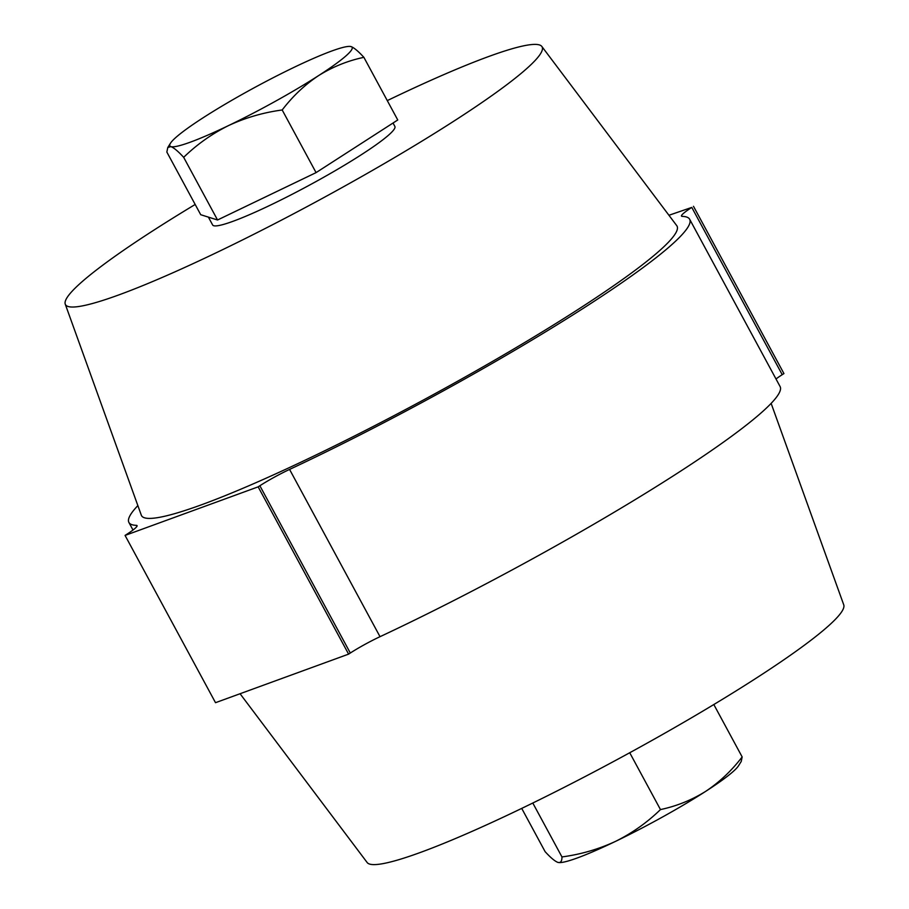 <?xml version="1.0" encoding="UTF-8"?>
<svg xmlns="http://www.w3.org/2000/svg" width="909" height="909" viewBox="0 0 909 909"><rect width="100%" height="100%" fill="white"/><g stroke="black" fill="none" stroke-linecap="round" stroke-linejoin="round"><path stroke-width="1.36" d="M137.861 505.609A318.741 33.872 -28.4 0 0 128.908 522.459A318.741 33.872 -28.4 0 0 136.316 525.345A31.872 3.386 151.6 0 1 137.066 525.641A31.872 3.386 151.6 0 1 126.771 534.322L125.067 535.424L215.513 702.691L348.601 654.128L258.156 486.849L259.86 485.747A31.872 3.386 151.6 0 1 289.573 469.419L380.019 636.686A318.741 33.872 -28.4 0 0 677.171 473.373A318.741 33.872 -28.4 0 0 780.092 386.541L689.658 219.262A318.741 33.872 -28.4 0 0 682.239 216.376A31.872 3.386 151.6 0 1 681.489 216.092A31.872 3.386 151.6 0 1 691.783 207.411L668.933 215.274M289.573 469.419A318.741 33.872 -28.4 0 0 586.737 306.106A318.741 33.872 -28.4 0 0 689.658 219.262M195.185 204.468A270.927 28.793 -28.4 0 0 65.255 304.151A270.927 28.793 -28.4 0 0 118.738 294.948A270.927 28.793 -28.4 0 0 392.018 159.052A270.927 28.793 -28.4 0 0 541.832 46.461A270.927 28.793 -28.4 0 0 488.781 56.483A270.927 28.793 -28.4 0 0 387.279 100.604M65.255 304.151L141.304 515.164A304.39 32.349 -28.4 0 0 201.4 504.825A304.39 32.349 -28.4 0 0 508.438 352.135A304.39 32.349 -28.4 0 0 676.75 225.648L541.832 46.461M240.067 693.726L367.168 862.539A270.927 28.793 -28.4 0 0 420.219 852.517A270.927 28.793 -28.4 0 0 689.931 718.712A270.927 28.793 -28.4 0 0 843.745 604.849L771.139 403.391M125.067 535.424L258.156 486.849M348.601 654.128L350.306 653.026L259.86 485.747M691.783 207.411L782.229 374.678L783.933 373.576L693.487 206.309M380.019 636.686A31.872 3.386 -28.4 0 0 350.306 653.026M782.229 374.678A31.872 3.386 -28.4 0 0 776.002 378.973M393.029 123.022L394.881 126.442A103.592 11.01 151.6 0 1 361.43 154.666A103.592 11.01 151.6 0 1 266.985 206.741A103.592 11.01 151.6 0 1 212.638 224.977L208.388 217.115M363.884 57.335C358.328 51.29 354.067 47.711 351.09 46.598A103.592 11.01 -28.4 0 1 318.661 75.561A103.592 11.01 151.6 0 1 228.557 125.567C245.475 117.704 263.349 112.511 282.188 109.978C292.778 96.149 304.935 84.673 318.661 75.561C332.796 66.777 347.874 60.698 363.884 57.335L397.756 119.977L316.071 172.619L217.546 219.989L200.719 214.717L166.847 152.064L167.779 147.519L170.881 146.61A103.592 11.01 151.6 0 1 170.472 143.236A103.592 11.01 151.6 0 1 203.309 117.647A103.592 11.01 151.6 0 1 293.414 67.652A103.592 11.01 151.6 0 1 349.567 46.393A103.592 11.01 151.6 0 1 351.09 46.598L349.567 46.393M228.557 125.567A103.592 11.01 151.6 0 1 170.881 146.61C173.869 147.724 178.141 151.303 183.675 157.337C196.958 144.417 211.922 133.828 228.557 125.567M217.546 219.989L183.675 157.337M316.071 172.619L282.188 109.978M705.691 791.353A103.592 11.01 -28.4 0 0 738.528 765.764L741.221 761.481L742.153 756.936C731.722 770.605 719.564 782.081 705.691 791.353C691.738 800.056 676.671 806.135 660.468 809.578C647.185 822.486 632.221 833.087 615.586 841.348A103.592 11.01 -28.4 0 0 705.691 791.353M557.91 862.402L559.433 862.607A103.592 11.01 -28.4 0 0 615.586 841.348C598.667 849.211 580.794 854.403 561.955 856.937C562.001 861.266 560.66 863.084 557.91 862.402C554.922 861.278 550.661 857.71 545.116 851.665L521.721 808.396M629.732 752.743L660.468 809.578M713.815 704.532L742.153 756.936M532.799 803.022L561.955 856.937M136.895 526.413L136.316 525.345M132.998 530.027L128.908 522.459M170.472 143.236L167.779 147.519"/></g></svg>
